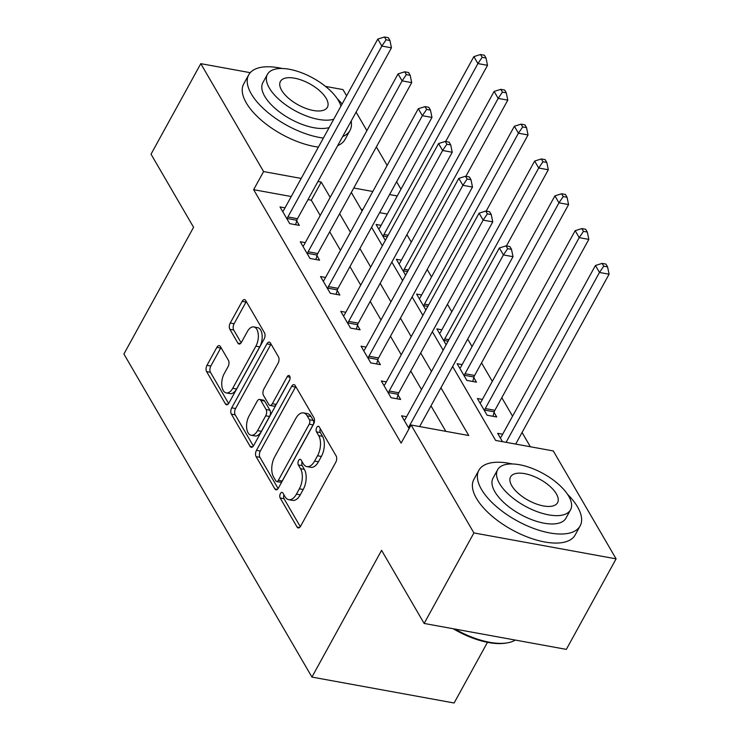 <?xml version="1.0" encoding="UTF-8"?>
<svg xmlns="http://www.w3.org/2000/svg" width="740" height="740" viewBox="0 0 740 740"><rect width="100%" height="100%" fill="white"/><g stroke="black" fill="none" stroke-linecap="round" stroke-linejoin="round"><path stroke-width="1.11" d="M280.414 493.58A3.173 1.693 -79.7 0 0 280.164 497.983L297.064 527.028A4.533 2.424 -79.7 0 0 298.211 527.935A4.533 2.424 -79.7 0 0 300.616 526.205L335.784 462.232A4.533 2.424 -79.7 0 0 336.145 455.942L319.245 426.897A3.173 1.693 -79.7 0 0 318.44 426.259A3.173 1.693 -79.7 0 0 316.757 427.47A3.173 1.693 -79.7 0 0 316.507 431.873L318.69 435.629A14.513 7.761 -79.7 0 1 317.534 455.757L314.602 461.085A14.513 7.761 -79.7 0 1 306.906 466.616A14.513 7.761 -79.7 0 1 303.261 463.712L301.069 459.947A3.173 1.693 -79.7 0 0 300.274 459.318A3.173 1.693 -79.7 0 0 298.59 460.53A3.173 1.693 -79.7 0 0 298.331 464.924L300.523 468.688A14.513 7.761 -79.7 0 1 299.358 488.807L296.435 494.135A14.513 7.761 -79.7 0 1 288.739 499.666A14.513 7.761 -79.7 0 1 285.085 496.762L282.902 493.007A3.173 1.693 -79.7 0 0 282.097 492.368A3.173 1.693 -79.7 0 0 280.414 493.58M283.984 494.875A3.173 1.693 -79.7 0 0 284.003 498.677L300.311 526.695M320.328 428.765A3.173 1.693 -79.7 0 0 320.346 432.576L322.538 436.332L318.69 435.629M302.161 461.825A3.173 1.693 -79.7 0 0 302.179 465.627L304.362 469.382L300.523 468.688M220.4 346.561A4.533 2.424 -79.7 0 0 219.253 345.654A4.533 2.424 -79.7 0 0 216.848 347.384L206.987 365.329A4.533 2.424 -79.7 0 0 206.617 371.619L225.395 403.874A4.533 2.424 -79.7 0 0 226.533 404.78A4.533 2.424 -79.7 0 0 228.938 403.05L264.106 339.077A4.533 2.424 -79.7 0 0 264.476 332.796L245.699 300.532A4.533 2.424 -79.7 0 0 244.561 299.626A4.533 2.424 -79.7 0 0 242.156 301.356L230.233 323.038A4.533 2.424 -79.7 0 0 229.872 329.318L237.91 343.129A4.533 2.424 -79.7 0 0 239.048 344.035A4.533 2.424 -79.7 0 0 241.453 342.305L247.364 331.557A12.136 6.484 -79.7 0 1 253.792 326.932A12.136 6.484 -79.7 0 1 258.251 334.101A12.136 6.484 -79.7 0 1 255.874 346.181L232.721 388.296A12.136 6.484 -79.7 0 1 226.283 392.921A12.136 6.484 -79.7 0 1 221.834 385.753A12.136 6.484 -79.7 0 1 224.211 373.672L228.068 366.651A4.533 2.424 -79.7 0 0 228.429 360.361L220.4 346.561M452.63 366.522L495.643 440.43L553.289 450.938L616.096 558.857L566.331 649.378L424.14 623.45L381.59 550.338L311.929 677.072L123.904 354.007L193.575 227.282L151.025 154.179L200.79 63.658L250.24 72.677M424.14 623.45L473.905 532.929L411.098 425.01L468.744 435.518L440.947 387.769M291.236 196.535L253.644 189.681L401.145 443.112L411.098 425.01M253.644 189.681L263.597 171.569L200.79 63.658M256.466 450.346A4.533 2.424 -79.7 0 0 256.096 456.636L274.873 488.89A4.533 2.424 -79.7 0 0 276.011 489.797A4.533 2.424 -79.7 0 0 278.416 488.067L313.584 424.094A4.533 2.424 -79.7 0 0 313.954 417.813L295.177 385.549A4.533 2.424 -79.7 0 0 294.039 384.643A4.533 2.424 -79.7 0 0 291.634 386.373L256.466 450.346L260.304 451.049A4.533 2.424 -79.7 0 0 259.943 457.329L278.12 488.557M250.139 446.377L231.361 414.123A4.533 2.424 -79.7 0 1 231.722 407.832L266.89 343.86A4.533 2.424 -79.7 0 1 269.295 342.139A4.533 2.424 -79.7 0 1 270.433 343.046L278.471 356.846A4.533 2.424 -79.7 0 1 278.111 363.137L263.847 389.083A4.533 2.424 -79.7 0 0 263.486 395.373L268.814 404.53A4.533 2.424 -79.7 0 0 269.952 405.437A4.533 2.424 -79.7 0 0 272.357 403.707L287.203 376.697A3.173 1.693 -79.7 0 1 288.887 375.485A3.173 1.693 -79.7 0 1 290.062 377.363A3.173 1.693 -79.7 0 1 289.433 380.526L253.681 445.563A4.533 2.424 -79.7 0 1 251.276 447.293A4.533 2.424 -79.7 0 1 250.139 446.377L252.664 446.84M445.822 431.337L430.995 405.871M421.513 389.573L410.737 371.064M401.246 354.756L390.48 336.247M380.989 319.948L370.213 301.439M360.722 285.131L349.955 266.622M340.465 250.324L329.698 231.814M320.207 215.506L311.29 200.189L308.007 199.587M406.584 416.722L401.57 415.806L409.072 428.691M386.326 381.905L381.313 380.989L391.035 397.704L400.645 399.452L398.009 394.929M366.06 347.097L361.046 346.181L370.777 362.887L380.379 364.644L377.742 360.112M345.802 312.28L340.789 311.364L350.51 328.079L360.121 329.827L357.485 325.304M325.535 277.472L320.531 276.557L330.253 293.262L339.864 295.019L337.218 290.487M305.278 242.655L300.264 241.739L309.995 258.454L319.597 260.203L316.961 255.679M285.02 207.847L280.007 206.932L289.729 223.637L299.339 225.395L296.703 220.862M530.367 446.757L522.061 432.502M512.58 416.195L501.803 397.685M492.313 381.387L481.546 362.878M472.055 346.57L467.708 339.096M451.798 311.762L447.441 304.288M431.531 276.945L427.184 269.471M411.274 242.137L406.926 234.663M387.307 214.054L379.62 212.648M362.859 209.596L361.111 209.281M502.654 434.241L497.641 433.325L502.506 441.678M482.397 399.434L477.383 398.518L487.105 415.223L496.716 416.981L494.079 412.448M462.13 364.617L457.126 363.701L466.848 380.416L476.458 382.164L473.813 377.631M441.873 329.809L436.859 328.893L446.118 344.803M421.615 294.992L416.602 294.076L425.861 309.986M401.348 260.184L396.335 259.268L405.603 275.178M381.091 225.367L376.077 224.451L385.337 240.361M311.929 677.072L454.11 703L487.466 642.329M616.096 558.857L473.905 532.929M325.517 86.404L342.981 89.586L346.607 95.821M356.097 112.119L366.864 130.629M376.355 146.936L387.131 165.446M396.612 181.744L400.969 189.218M351.324 192.456L362.101 210.974M371.591 227.273L382.358 245.782M391.849 262.08L402.625 280.599M412.106 296.897L422.882 315.407M432.373 331.705L443.14 350.224M397.26 195.952L389.573 194.546M372.812 191.494L353.766 188.016M330.16 197.404L321.243 182.086L317.96 181.485M301.189 178.433L263.597 171.569M431.466 371.462L420.69 352.952M411.2 336.654L400.433 318.144M390.942 301.837L380.166 283.328M370.675 267.029L359.908 248.52M350.418 232.212L339.642 213.703M311.29 200.189L321.243 182.086M288.739 499.666L292.578 500.37A14.513 7.761 -79.7 0 0 300.274 494.838L296.435 494.135M304.362 469.382A14.513 7.761 -79.7 0 1 303.206 489.51L300.274 494.838M306.906 466.616L310.745 467.319A14.513 7.761 -79.7 0 0 318.44 461.788L314.602 461.085M322.538 436.332A14.513 7.761 -79.7 0 1 321.373 456.45L318.44 461.788M295.778 386.585A4.533 2.424 -79.7 0 0 295.473 387.075L260.304 451.049M275.863 480.908A3.173 1.693 -79.7 0 0 276.658 481.546A3.173 1.693 -79.7 0 0 278.342 480.334L309.209 424.177A3.173 1.693 -79.7 0 0 309.468 419.774L307.156 415.815A14.513 7.761 -79.7 0 0 303.511 412.911A14.513 7.761 -79.7 0 0 295.815 418.442L274.716 456.821A14.513 7.761 -79.7 0 0 273.55 476.939L275.863 480.908M276.658 481.546L280.497 482.249A3.173 1.693 -79.7 0 0 282.18 481.037L278.342 480.334M303.511 412.911L307.35 413.605A14.513 7.761 -79.7 0 1 311.004 416.518L313.307 420.477A3.173 1.693 -79.7 0 1 313.057 424.88L282.18 481.037M253.376 446.054L235.2 414.825L231.361 414.123M271.034 344.072A4.533 2.424 -79.7 0 0 270.738 344.562L235.57 408.536A4.533 2.424 -79.7 0 0 235.2 414.825M269.952 405.437L273.8 406.14A4.533 2.424 -79.7 0 0 276.205 404.41L289.803 379.675M249.047 416A12.136 6.484 -79.7 0 0 246.67 428.081A12.136 6.484 -79.7 0 0 251.128 435.25A12.136 6.484 -79.7 0 0 257.557 430.625L265.716 415.788A4.533 2.424 -79.7 0 0 266.076 409.498L260.748 400.34A4.533 2.424 -79.7 0 0 259.611 399.434A4.533 2.424 -79.7 0 0 257.206 401.163L249.047 416M251.128 435.25L254.967 435.953A12.136 6.484 -79.7 0 0 261.396 431.328L257.557 430.625M259.611 399.434L263.449 400.137A4.533 2.424 -79.7 0 1 264.587 401.043L269.924 410.2A4.533 2.424 -79.7 0 1 269.554 416.49L261.396 431.328M226.283 392.921L230.131 393.625A12.136 6.484 -79.7 0 0 236.56 389L232.721 388.296M253.792 326.932L257.64 327.635A12.136 6.484 -79.7 0 1 262.099 334.804A12.136 6.484 -79.7 0 1 259.712 346.884L236.56 389M246.3 301.568A4.533 2.424 -79.7 0 0 245.995 302.059L234.081 323.741A4.533 2.424 -79.7 0 0 233.71 330.022L241.148 342.796M220.992 347.596A4.533 2.424 -79.7 0 0 220.696 348.078L210.826 366.032A4.533 2.424 -79.7 0 0 210.465 372.322L228.632 403.541M515.697 444.083L609.085 274.207L599.483 272.45L595.432 265.484L501.47 436.387A4.625 2.47 100.3 0 1 500.61 437.543L500.277 437.858M506.086 442.335L599.483 272.45L603.738 266.178L607.577 266.881L605.958 264.097L602.11 263.394L603.738 266.178M595.432 265.484L602.11 263.394M607.577 266.881L609.085 274.207M419.626 426.564L513.014 256.678L503.404 254.93L409.451 425.833A4.625 2.47 -79.7 0 0 408.832 427.387L408.656 427.988M507.659 248.659L511.507 249.362L509.888 246.577L506.04 245.874L507.659 248.659L503.404 254.93L499.352 247.965L405.4 418.868A4.625 2.47 -79.7 0 1 404.539 420.015L404.207 420.339M513.014 256.678L511.507 249.362M506.04 245.874L499.352 247.965M492.988 416.296L494.246 411.847A4.625 2.47 100.3 0 1 494.875 410.293L588.827 239.39L579.216 237.642L575.165 230.677L481.213 401.579A4.625 2.47 100.3 0 1 480.352 402.726L480.02 403.041M484.469 410.691L484.645 410.089A4.625 2.47 100.3 0 1 485.264 408.545L579.216 237.642L583.471 231.37L587.32 232.073L585.701 229.28L581.853 228.586L583.471 231.37M575.165 230.677L581.853 228.586M587.32 232.073L588.827 239.39M472.731 381.489L473.988 377.03A4.625 2.47 100.3 0 1 474.608 375.476L568.57 204.582L558.959 202.825L554.908 195.86L460.955 366.763A4.625 2.47 100.3 0 1 460.095 367.919L459.762 368.233M464.211 375.883L464.378 375.282A4.625 2.47 100.3 0 1 465.007 373.728L558.959 202.825L563.214 196.553L567.053 197.256L565.434 194.472L561.595 193.769L563.214 196.553M554.908 195.86L561.595 193.769M567.053 197.256L568.57 204.582M506.428 245.948L548.303 169.765L538.702 168.017L534.65 161.052L440.689 331.955A4.625 2.47 100.3 0 1 439.828 333.102L439.495 333.416M443.945 341.066L444.12 340.465A4.625 2.47 100.3 0 1 444.74 338.92L538.702 168.017L542.957 161.746L546.795 162.449L545.177 159.655L541.329 158.961L542.957 161.746M534.65 161.052L541.329 158.961M546.795 162.449L548.303 169.765M389.194 391.016L398.805 392.774L492.757 221.871L483.146 220.113L389.194 391.016A4.625 2.47 -79.7 0 0 388.565 392.57L388.398 393.171M487.401 213.851L491.24 214.544L489.621 211.76L485.782 211.057L487.401 213.851L483.146 220.113L479.095 213.157L385.142 384.06A4.625 2.47 -79.7 0 1 384.282 385.207L383.949 385.522M398.805 392.774A4.625 2.47 -79.7 0 0 398.175 394.328L396.918 398.777M492.757 221.871L491.24 214.544M485.782 211.057L479.095 213.157M368.936 356.208L378.538 357.957L472.49 187.054L462.889 185.305L368.936 356.208A4.625 2.47 -79.7 0 0 368.307 357.762L368.141 358.364M467.144 179.034L470.982 179.737L469.364 176.953L465.516 176.25L467.144 179.034L462.889 185.305L458.837 178.34L364.875 349.243A4.625 2.47 -79.7 0 1 364.015 350.39L363.682 350.714M378.538 357.957A4.625 2.47 -79.7 0 0 377.909 359.511L376.66 363.96M472.49 187.054L470.982 179.737M465.516 176.25L458.837 178.34M348.67 321.391L358.28 323.149L452.233 152.246L442.622 150.488L348.67 321.391A4.625 2.47 -79.7 0 0 348.05 322.945L347.874 323.546M446.877 144.226L450.725 144.92L449.106 142.136L445.258 141.433L446.877 144.226L442.622 150.488L438.57 143.532L344.618 314.435A4.625 2.47 -79.7 0 1 343.758 315.582L343.425 315.897M358.28 323.149A4.625 2.47 -79.7 0 0 357.651 324.703L356.393 329.152M452.233 152.246L450.725 144.92M445.258 141.433L438.57 143.532M486.162 211.131L528.046 134.958L518.435 133.2L514.383 126.235L420.431 297.138A4.625 2.47 100.3 0 1 419.571 298.294L419.238 298.608M423.687 306.258L423.854 305.657A4.625 2.47 100.3 0 1 424.483 304.103L518.435 133.2L522.69 126.928L526.538 127.632L524.919 124.847L521.071 124.144L522.69 126.928M514.383 126.235L521.071 124.144M526.538 127.632L528.046 134.958M328.412 286.584L338.014 288.332L431.975 117.429L422.364 115.681L328.412 286.584A4.625 2.47 -79.7 0 0 327.783 288.137L327.617 288.739M426.619 109.409L430.458 110.112L428.839 107.328L425 106.625L426.619 109.409L422.364 115.681L418.313 108.715L324.361 279.618A4.625 2.47 -79.7 0 1 323.5 280.775L323.167 281.089M338.014 288.332A4.625 2.47 -79.7 0 0 337.394 289.886L336.136 294.335M431.975 117.429L430.458 110.112M425 106.625L418.313 108.715M454.989 629.074A57.766 25.872 28.8 0 0 506.946 642.921L505.448 643.162A56.379 25.253 -151.2 0 1 453.204 628.741M506.946 642.921A57.766 25.872 28.8 0 0 515.308 640.072M512.432 463.971A57.766 25.872 28.8 0 0 478.873 470.298A57.766 25.872 28.8 0 0 481.463 489.371A57.766 25.872 28.8 0 0 533.605 528.416A57.766 25.872 28.8 0 0 580.114 525.955A57.766 25.872 28.8 0 0 577.533 506.891A57.766 25.872 28.8 0 0 567.478 494.227M478.873 470.298L473.896 479.354A57.766 25.872 28.8 0 0 476.486 498.418A57.766 25.872 28.8 0 0 528.628 537.462A57.766 25.872 28.8 0 0 575.137 535.011L580.114 525.955M570.521 509.841L565.943 518.166A41.597 18.63 -151.2 0 1 532.449 519.933A41.597 18.63 -151.2 0 1 494.912 491.823A41.597 18.63 -151.2 0 1 493.043 478.086L497.622 469.761A41.597 18.63 28.8 0 0 499.491 483.488A41.597 18.63 28.8 0 0 537.027 511.608A41.597 18.63 28.8 0 0 570.521 509.841A41.597 18.63 28.8 0 0 568.662 496.105A41.597 18.63 28.8 0 0 531.116 467.995A41.597 18.63 28.8 0 0 497.622 469.761M556.36 493.867A26.807 12.007 28.8 0 0 532.171 475.746A26.807 12.007 28.8 0 0 510.582 476.884A26.807 12.007 28.8 0 0 511.784 485.736A26.807 12.007 28.8 0 0 535.982 503.848A26.807 12.007 28.8 0 0 557.562 502.71A26.807 12.007 28.8 0 0 556.36 493.867M282.273 68.496A57.766 25.872 28.8 0 0 248.714 74.833A57.766 25.872 28.8 0 0 251.295 93.897A57.766 25.872 28.8 0 0 323.38 138.065M342.657 136.558A57.766 25.872 28.8 0 0 349.955 130.49A57.766 25.872 28.8 0 0 351.167 121.073M248.714 74.833L243.738 83.879A57.766 25.872 28.8 0 0 246.318 102.953A57.766 25.872 28.8 0 0 318.404 147.112M337.68 145.613A57.766 25.872 28.8 0 0 344.979 139.546L349.955 130.49M329.161 127.548A41.597 18.63 -151.2 0 1 264.744 96.348A41.597 18.63 -151.2 0 1 262.885 82.621L267.464 74.296A41.597 18.63 28.8 0 0 269.323 88.023A41.597 18.63 28.8 0 0 333.74 119.223M340.909 106.181A41.597 18.63 28.8 0 0 338.495 100.64A41.597 18.63 28.8 0 0 300.958 72.529A41.597 18.63 28.8 0 0 267.464 74.296M326.201 98.401A26.807 12.007 28.8 0 0 302.003 80.281A26.807 12.007 28.8 0 0 280.423 81.418A26.807 12.007 28.8 0 0 281.625 90.271A26.807 12.007 28.8 0 0 305.814 108.382A26.807 12.007 28.8 0 0 327.404 107.245A26.807 12.007 28.8 0 0 326.201 98.401M342.111 103.998A57.766 25.872 28.8 0 0 337.32 98.762M465.904 176.324L507.788 100.141L498.177 98.392L494.126 91.427L400.174 262.33A4.625 2.47 100.3 0 1 399.313 263.477L398.98 263.792M403.43 271.441L403.596 270.84A4.625 2.47 100.3 0 1 404.225 269.295L498.177 98.392L502.432 92.121L506.271 92.824L504.652 90.03L500.813 89.337L502.432 92.121M494.126 91.427L500.813 89.337M506.271 92.824L507.788 100.141M308.145 251.767L317.756 253.524L411.708 82.621L402.107 80.864L308.145 251.767A4.625 2.47 -79.7 0 0 307.526 253.321L307.35 253.922M406.362 74.601L410.2 75.295L408.582 72.511L404.734 71.808L406.362 74.601L402.107 80.864L398.055 73.908L304.094 244.811A4.625 2.47 -79.7 0 1 303.233 245.957L302.901 246.272M317.756 253.524A4.625 2.47 -79.7 0 0 317.127 255.078L315.878 259.527M411.708 82.621L410.2 75.295M404.734 71.808L398.055 73.908M445.647 141.506L487.521 65.333L477.92 63.575L473.868 56.61L379.907 227.513A4.625 2.47 100.3 0 1 379.046 228.669L378.714 228.984M383.163 236.633L383.339 236.032A4.625 2.47 100.3 0 1 383.958 234.478L477.92 63.575L482.175 57.304L486.013 58.007L484.395 55.223L480.547 54.52L482.175 57.304M473.868 56.61L480.547 54.52M486.013 58.007L487.521 65.333M287.888 216.959L297.499 218.707L391.451 47.804L381.84 46.056L287.888 216.959A4.625 2.47 -79.7 0 0 287.259 218.513L287.092 219.114M386.095 39.784L389.943 40.487L388.324 37.703L384.476 37L386.095 39.784L381.84 46.056L377.789 39.09L283.836 209.994A4.625 2.47 -79.7 0 1 282.976 211.15L282.643 211.464M297.499 218.707A4.625 2.47 -79.7 0 0 296.87 220.261L295.611 224.71M391.451 47.804L389.943 40.487M384.476 37L377.789 39.09M284.003 498.677L280.164 497.983M320.346 432.576L316.507 431.873M302.179 465.627L298.331 464.924M303.206 489.51L299.358 488.807M321.373 456.45L317.534 455.757M299.598 527.481L297.064 527.028M295.473 387.075L291.634 386.373M277.398 489.353L274.873 488.89M259.943 457.329L256.096 456.636M313.057 424.88L309.209 424.177M313.307 420.477L309.468 419.774M311.004 416.518L307.156 415.815M235.57 408.536L231.722 407.832M270.738 344.562L266.89 343.86M276.205 404.41L272.357 403.707M290.034 377.215L287.203 376.697M269.554 416.49L265.716 415.788M269.924 410.2L266.076 409.498M264.587 401.043L260.748 400.34M259.712 346.884L255.874 346.181M240.435 343.591L237.91 343.129M233.71 330.022L229.872 329.318M234.081 323.741L230.233 323.038M245.995 302.059L242.156 301.356M227.92 404.336L225.395 403.874M210.465 372.322L206.617 371.619M210.826 366.032L206.987 365.329M220.696 348.078L216.848 347.384M409.451 425.833L410.534 426.027M408.832 427.387L409.701 427.544M494.246 411.847L484.645 410.089M494.875 410.293L485.264 408.545M473.988 377.03L464.378 375.282M474.608 375.476L465.007 373.728M448.107 341.196L444.12 340.465M448.94 339.679L444.74 338.92M388.565 392.57L398.175 394.328M368.307 357.762L377.909 359.511M348.05 322.945L357.651 324.703M427.84 306.388L423.854 305.657M428.673 304.871L424.483 304.103M327.783 288.137L337.394 289.886M407.583 271.571L403.596 270.84M408.415 270.054L404.225 269.295M307.526 253.321L317.127 255.078M387.316 236.763L383.339 236.032M388.158 235.246L383.958 234.478M287.259 218.513L296.87 220.261"/></g></svg>
